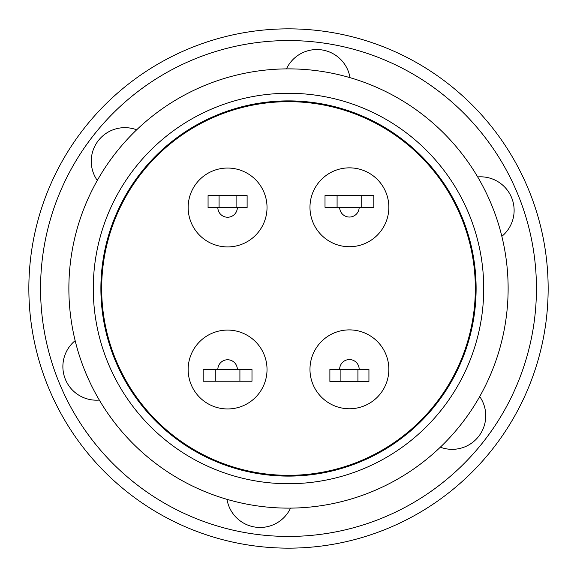 <?xml version="1.0" encoding="UTF-8"?>
<svg xmlns="http://www.w3.org/2000/svg" width="577" height="577" viewBox="0 0 577 577"><rect width="100%" height="100%" fill="white"/><g stroke="black" fill="none" stroke-linecap="round" stroke-linejoin="round"><path stroke-width="0.87" d="M508.128 288.5A219.628 219.628 0 0 1 288.5 508.128A219.628 219.628 0 0 1 68.872 288.5A219.628 219.628 0 0 1 288.5 68.872A219.628 219.628 0 0 1 508.128 288.5M136.662 129.811A33.581 33.581 0 0 0 97.289 180.45M350.008 77.657A33.581 33.581 0 0 0 286.466 68.879M501.846 236.346A33.581 33.581 0 0 0 477.677 176.93M440.338 447.189A33.581 33.581 0 0 0 479.711 396.55M226.992 499.343A33.581 33.581 0 0 0 290.534 508.121M75.154 340.654A33.581 33.581 0 0 0 99.323 400.07M288.5 40.563A247.937 247.937 0 0 1 536.437 288.5A247.937 247.937 0 0 1 288.5 536.437A247.937 247.937 0 0 1 40.563 288.5A247.937 247.937 0 0 1 288.5 40.563M288.5 548.15A259.65 259.65 0 0 0 548.15 288.5A259.65 259.65 0 0 0 288.5 28.85A259.65 259.65 0 0 0 28.85 288.5A259.65 259.65 0 0 0 288.5 548.15M288.5 93.272A195.228 195.228 0 0 1 483.728 288.5A195.228 195.228 0 0 1 288.5 483.728A195.228 195.228 0 0 1 93.272 288.5A195.228 195.228 0 0 1 288.5 93.272M288.5 476.112A187.612 187.612 0 0 1 100.888 288.5A187.612 187.612 0 0 1 288.5 100.888A187.612 187.612 0 0 1 476.112 288.5A187.612 187.612 0 0 1 288.5 476.112M475.333 288.5A186.833 186.833 0 0 1 288.5 475.333A186.833 186.833 0 0 1 101.667 288.5A186.833 186.833 0 0 1 288.5 101.667A186.833 186.833 0 0 1 475.333 288.5M388.848 207.287A39.438 39.438 0 0 1 349.41 246.725A39.438 39.438 0 0 1 309.972 207.287A39.438 39.438 0 0 1 349.41 167.849A39.438 39.438 0 0 1 388.848 207.287M267.028 369.518A39.438 39.438 0 0 1 227.59 408.956A39.438 39.438 0 0 1 188.152 369.518A39.438 39.438 0 0 1 227.59 330.08A39.438 39.438 0 0 1 267.028 369.518M267.028 207.482A39.438 39.438 0 0 1 227.59 246.92A39.438 39.438 0 0 1 188.152 207.482A39.438 39.438 0 0 1 227.59 168.044A39.438 39.438 0 0 1 267.028 207.482M388.848 369.323A39.438 39.438 0 0 1 349.41 408.761A39.438 39.438 0 0 1 309.972 369.323A39.438 39.438 0 0 1 349.41 329.885A39.438 39.438 0 0 1 388.848 369.323M339.651 369.323A9.759 9.759 0 0 1 349.41 359.565A9.759 9.759 0 0 1 359.168 369.323M340.899 369.323L329.885 369.323L329.885 381.426L340.899 381.426L340.899 369.323L357.92 369.323L357.92 381.426L368.934 381.426L368.934 369.323L357.92 369.323M340.899 381.426L357.92 381.426M208.066 195.574L208.066 207.677L219.08 207.677L219.08 195.574L208.066 195.574M236.101 207.677L247.115 207.677L247.115 195.574L236.101 195.574L236.101 207.677L219.08 207.677M236.101 195.574L219.08 195.574M237.349 207.677A9.759 9.759 0 0 1 227.59 217.24A9.759 9.759 0 0 1 217.832 207.677M217.832 369.518A9.759 9.759 0 0 1 227.59 359.76A9.759 9.759 0 0 1 237.349 369.518M251.99 369.518L239.909 369.518L239.909 381.231L251.99 381.231L251.99 369.518M215.264 369.518L203.183 369.518L203.183 381.231L215.264 381.231L215.264 369.518L239.909 369.518M215.264 381.231L239.909 381.231M361.736 207.287L373.817 207.287L373.817 195.574L361.736 195.574L361.736 207.287L337.091 207.287L337.091 195.574L325.01 195.574L325.01 207.287L337.091 207.287M361.736 195.574L337.091 195.574M359.168 207.287A9.759 9.759 0 0 1 349.41 217.046A9.759 9.759 0 0 1 339.651 207.287"/></g></svg>
